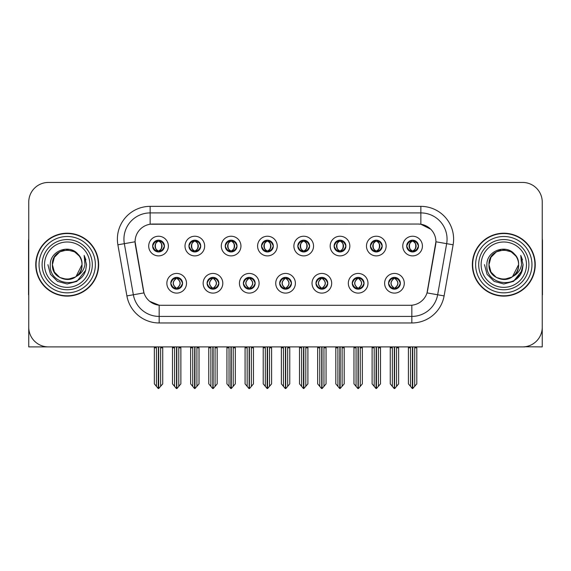 <?xml version="1.0" encoding="UTF-8"?>
<svg xmlns="http://www.w3.org/2000/svg" width="571" height="571" viewBox="0 0 571 571"><rect width="100%" height="100%" fill="white"/><g stroke="black" fill="none" stroke-linecap="round" stroke-linejoin="round"><path stroke-width="0.86" d="M152.635 246.058A5.896 5.896 0 0 0 158.531 251.954A5.896 5.896 0 0 0 164.427 246.058A5.896 5.896 0 0 0 158.531 240.163A5.896 5.896 0 0 0 152.635 246.058L152.693 246.058C153.913 249.356 155.44 250.94 157.282 250.819L156.882 251.718M148.703 246.058A9.828 9.828 0 0 0 158.531 255.887A9.828 9.828 0 0 0 168.359 246.058A9.828 9.828 0 0 0 158.531 236.23A9.828 9.828 0 0 0 148.703 246.058M243.374 283.273A5.896 5.896 0 0 0 249.27 289.169A5.896 5.896 0 0 0 255.166 283.273A5.896 5.896 0 0 0 249.27 277.378A5.896 5.896 0 0 0 243.374 283.273L243.432 283.273C244.545 286.449 246.08 288.034 248.021 288.034L248.72 288.034C244.823 284.858 244.823 281.681 248.72 278.505L248.021 278.505C246.115 278.47 244.581 280.054 243.432 283.273M239.442 283.273A9.828 9.828 0 0 0 249.27 293.101A9.828 9.828 0 0 0 259.098 283.273A9.828 9.828 0 0 0 249.27 273.445A9.828 9.828 0 0 0 239.442 283.273M207.08 283.273A5.896 5.896 0 0 0 212.976 289.169A5.896 5.896 0 0 0 218.871 283.273A5.896 5.896 0 0 0 212.976 277.378A5.896 5.896 0 0 0 207.08 283.273L207.13 283.273C208.251 286.449 209.785 288.034 211.727 288.034L212.426 288.034C208.529 284.858 208.529 281.681 212.426 278.505L211.727 278.505C209.814 278.47 208.287 280.054 207.13 283.273M203.148 283.273A9.828 9.828 0 0 0 212.976 293.101A9.828 9.828 0 0 0 222.804 283.273A9.828 9.828 0 0 0 212.976 273.445A9.828 9.828 0 0 0 203.148 283.273M352.257 283.273A5.896 5.896 0 0 0 358.16 289.169A5.896 5.896 0 0 0 364.055 283.273A5.896 5.896 0 0 0 358.16 277.378A5.896 5.896 0 0 0 352.257 283.273L352.314 283.273C353.435 286.449 354.962 288.034 356.911 288.034L357.61 288.034C353.706 284.858 353.706 281.681 357.61 278.505L356.911 278.505C354.998 278.47 353.463 280.054 352.314 283.273M348.331 283.273A9.828 9.828 0 0 0 358.16 293.101A9.828 9.828 0 0 0 367.981 283.273A9.828 9.828 0 0 0 358.16 273.445A9.828 9.828 0 0 0 348.331 283.273M297.819 246.058A5.896 5.896 0 0 0 303.715 251.954A5.896 5.896 0 0 0 309.61 246.058A5.896 5.896 0 0 0 303.715 240.163A5.896 5.896 0 0 0 297.819 246.058L297.869 246.058C299.09 249.356 300.624 250.94 302.466 250.819L302.066 251.718M293.887 246.058A9.828 9.828 0 0 0 303.715 255.887A9.828 9.828 0 0 0 313.543 246.058A9.828 9.828 0 0 0 303.715 236.23A9.828 9.828 0 0 0 293.887 246.058M370.408 246.058A5.896 5.896 0 0 0 376.303 251.954A5.896 5.896 0 0 0 382.199 246.058A5.896 5.896 0 0 0 376.303 240.163A5.896 5.896 0 0 0 370.408 246.058L370.465 246.058C371.685 249.356 373.213 250.94 375.054 250.819L374.655 251.718M366.475 246.058A9.828 9.828 0 0 0 376.303 255.887A9.828 9.828 0 0 0 386.132 246.058A9.828 9.828 0 0 0 376.303 236.23A9.828 9.828 0 0 0 366.475 246.058M170.786 283.273A5.896 5.896 0 0 0 176.682 289.169A5.896 5.896 0 0 0 182.577 283.273A5.896 5.896 0 0 0 176.682 277.378A5.896 5.896 0 0 0 170.786 283.273L170.836 283.273C171.957 286.449 173.484 288.034 175.433 288.034L176.132 288.034C172.228 284.858 172.228 281.681 176.132 278.505L175.433 278.505C173.52 278.47 171.992 280.054 170.836 283.273M166.853 283.273A9.828 9.828 0 0 0 176.682 293.101A9.828 9.828 0 0 0 186.51 283.273A9.828 9.828 0 0 0 176.682 273.445A9.828 9.828 0 0 0 166.853 283.273M261.518 246.058A5.896 5.896 0 0 0 267.421 251.954A5.896 5.896 0 0 0 273.316 246.058A5.896 5.896 0 0 0 267.421 240.163A5.896 5.896 0 0 0 261.518 246.058L261.575 246.058C262.796 249.356 264.33 250.94 266.172 250.819L265.772 251.718M257.592 246.058A9.828 9.828 0 0 0 267.421 255.887A9.828 9.828 0 0 0 277.242 246.058A9.828 9.828 0 0 0 267.421 236.23A9.828 9.828 0 0 0 257.592 246.058M188.93 246.058A5.896 5.896 0 0 0 194.825 251.954A5.896 5.896 0 0 0 200.721 246.058A5.896 5.896 0 0 0 194.825 240.163A5.896 5.896 0 0 0 188.93 246.058L188.987 246.058C190.207 249.356 191.735 250.94 193.576 250.819L193.176 251.718M184.997 246.058A9.828 9.828 0 0 0 194.825 255.887A9.828 9.828 0 0 0 204.654 246.058A9.828 9.828 0 0 0 194.825 236.23A9.828 9.828 0 0 0 184.997 246.058M225.224 246.058A5.896 5.896 0 0 0 231.119 251.954A5.896 5.896 0 0 0 237.022 246.058A5.896 5.896 0 0 0 231.119 240.163A5.896 5.896 0 0 0 225.224 246.058L225.281 246.058C226.501 249.356 228.036 250.94 229.877 250.819L229.471 251.718M221.298 246.058A9.828 9.828 0 0 0 231.119 255.887A9.828 9.828 0 0 0 240.948 246.058A9.828 9.828 0 0 0 231.119 236.23A9.828 9.828 0 0 0 221.298 246.058M315.963 283.273A5.896 5.896 0 0 0 321.858 289.169A5.896 5.896 0 0 0 327.754 283.273A5.896 5.896 0 0 0 321.858 277.378A5.896 5.896 0 0 0 315.963 283.273L316.02 283.273C317.133 286.449 318.668 288.034 320.616 288.034L321.316 288.034C317.412 284.858 317.412 281.681 321.316 278.505L320.616 278.505C318.704 278.47 317.169 280.054 316.02 283.273M312.03 283.273A9.828 9.828 0 0 0 321.858 293.101A9.828 9.828 0 0 0 331.687 283.273A9.828 9.828 0 0 0 321.858 273.445A9.828 9.828 0 0 0 312.03 283.273M279.669 283.273A5.896 5.896 0 0 0 285.564 289.169A5.896 5.896 0 0 0 291.46 283.273A5.896 5.896 0 0 0 285.564 277.378A5.896 5.896 0 0 0 279.669 283.273L279.726 283.273C280.839 286.449 282.374 288.034 284.322 288.034L285.015 288.034C281.118 284.858 281.118 281.681 285.015 278.505L284.322 278.505C282.409 278.47 280.875 280.054 279.726 283.273M275.736 283.273A9.828 9.828 0 0 0 285.564 293.101A9.828 9.828 0 0 0 295.393 283.273A9.828 9.828 0 0 0 285.564 273.445A9.828 9.828 0 0 0 275.736 283.273M406.702 246.058A5.896 5.896 0 0 0 412.597 251.954A5.896 5.896 0 0 0 418.493 246.058A5.896 5.896 0 0 0 412.597 240.163A5.896 5.896 0 0 0 406.702 246.058L406.759 246.058C407.98 249.356 409.507 250.94 411.348 250.819L410.949 251.718M402.769 246.058A9.828 9.828 0 0 0 412.597 255.887A9.828 9.828 0 0 0 422.426 246.058A9.828 9.828 0 0 0 412.597 236.23A9.828 9.828 0 0 0 402.769 246.058M334.114 246.058A5.896 5.896 0 0 0 340.009 251.954A5.896 5.896 0 0 0 345.905 246.058A5.896 5.896 0 0 0 340.009 240.163A5.896 5.896 0 0 0 334.114 246.058L334.171 246.058C335.391 249.356 336.919 250.94 338.76 250.819L338.36 251.718M330.181 246.058A9.828 9.828 0 0 0 340.009 255.887A9.828 9.828 0 0 0 349.837 246.058A9.828 9.828 0 0 0 340.009 236.23A9.828 9.828 0 0 0 330.181 246.058M388.558 283.273A5.896 5.896 0 0 0 394.454 289.169A5.896 5.896 0 0 0 400.35 283.273A5.896 5.896 0 0 0 394.454 277.378A5.896 5.896 0 0 0 388.558 283.273L388.608 283.273C389.729 286.449 391.256 288.034 393.205 288.034L393.904 288.034C390 284.858 390 281.681 393.904 278.505L393.205 278.505C391.292 278.47 389.765 280.054 388.608 283.273M384.626 283.273A9.828 9.828 0 0 0 394.454 293.101A9.828 9.828 0 0 0 404.282 283.273A9.828 9.828 0 0 0 394.454 273.445A9.828 9.828 0 0 0 384.626 283.273M135.077 241.733A17.687 17.687 0 0 0 135.348 244.809L143.435 290.668A17.687 17.687 0 0 0 160.851 305.285L410.149 305.285A17.687 17.687 0 0 0 427.565 290.668L435.652 244.809A17.687 17.687 0 0 0 418.236 224.046L152.764 224.046A17.687 17.687 0 0 0 135.077 241.733L135.27 239.113M524.763 346.768L542.25 346.89L542.25 202.098A19.657 19.657 0 0 0 522.601 182.442L48.399 182.442A19.657 19.657 0 0 0 28.75 202.098L28.75 346.89L88.17 346.89M482.83 346.89L524.763 346.89M35.759 264.666A31.448 31.448 0 0 0 67.207 296.113A31.448 31.448 0 0 0 98.655 264.666A31.448 31.448 0 0 0 67.207 233.218A31.448 31.448 0 0 0 35.759 264.666M472.345 264.666A31.448 31.448 0 0 0 503.793 296.113A31.448 31.448 0 0 0 535.241 264.666A31.448 31.448 0 0 0 503.793 233.218A31.448 31.448 0 0 0 472.345 264.666M150.144 206.359L420.856 206.359A32.754 32.754 0 0 1 453.117 244.802L444.102 295.906A32.754 32.754 0 0 1 411.841 322.972L159.159 322.972A32.754 32.754 0 0 1 126.898 295.906L117.883 244.802A32.754 32.754 0 0 1 150.144 206.359L150.144 212.912L420.856 212.912A26.209 26.209 0 0 1 446.665 243.667L437.65 294.764A26.209 26.209 0 0 1 411.841 316.42L159.159 316.42A26.209 26.209 0 0 1 133.35 294.764L124.335 243.667A26.209 26.209 0 0 1 150.144 212.912L150.144 224.239L418.236 224.046L420.856 224.239L430.741 229.228M410.149 305.285L160.851 305.285M159.159 322.972L159.159 305.207L149.716 301.338M453.117 244.802L435.923 241.776L427.022 292.894L444.102 295.906M126.898 295.906L143.978 292.894L135.077 241.776L124.335 243.667A26.209 26.209 0 0 1 123.943 239.113M427.565 290.668L427.458 291.224M143.542 291.224L143.435 290.668M522.601 182.442L48.399 182.442M28.75 202.098L28.75 327.233A19.657 19.657 0 0 0 48.399 346.89L522.601 346.89A19.657 19.657 0 0 0 542.25 327.233L542.25 202.098M395.467 289.083L394.996 288.034L395.696 288.034C397.609 288.077 399.143 286.485 400.292 283.266C399.172 280.09 397.637 278.505 395.696 278.505L396.096 277.613M395.467 277.463L394.996 278.505L395.696 278.505M394.097 288.034L393.605 289.104L394.104 288.034C389.957 284.858 389.957 281.681 394.104 278.505L393.605 277.435L394.104 278.505C390.093 281.681 390.093 284.858 394.097 288.034M393.904 278.505L393.44 277.463M394.996 278.505C398.901 281.681 398.901 284.858 394.996 288.034L394.804 288.034C398.808 284.858 398.808 281.681 394.804 278.505L395.296 277.435M394.996 288.034L395.296 289.104M390.257 346.89L390.257 347.803L392.356 347.803L392.356 386.374L394.183 388.558L394.718 388.558L398.644 383.876L398.644 347.803L396.545 347.803L396.545 386.374M394.582 346.89L394.582 388.558M394.318 388.558L394.318 346.89M390.257 347.803L390.257 383.876L392.356 386.374M408.408 346.89L408.408 347.803L410.506 347.803L410.506 386.374L412.333 388.558L412.469 346.89M412.733 346.89L412.733 388.558L416.794 383.876L416.794 347.803L414.696 347.803L414.696 386.374M408.408 347.803L408.408 383.876L410.506 386.374M411.584 251.868L412.048 250.819L411.348 250.819M411.584 240.248L412.048 241.297L411.348 241.297C409.45 241.262 407.922 242.853 406.759 246.058M418.493 246.058L418.443 246.058C417.308 242.889 415.774 241.305 413.847 241.297L413.147 241.297C415.024 242.297 416.009 243.888 416.123 246.058C416.009 248.235 415.024 249.82 413.147 250.819L413.847 250.819L414.246 251.718M418.443 246.058C417.258 249.291 415.731 250.883 413.847 250.819M412.048 250.819L412.241 250.819C410.321 249.82 409.307 248.235 409.193 246.058C409.307 243.888 410.321 242.297 412.241 241.297L411.755 240.227L412.248 241.297C408.586 241.419 408.472 250.212 412.248 250.819L411.755 251.897L412.048 250.819C410.178 249.82 409.186 248.235 409.079 246.058C409.186 243.888 410.178 242.297 412.048 241.297M412.954 241.297L412.954 241.297C416.609 241.419 416.73 250.212 412.947 250.819L413.44 251.897L412.954 250.819C414.874 249.82 415.895 248.235 416.009 246.058C415.895 243.888 414.874 242.297 412.954 241.297L413.447 240.227L412.947 241.297M359.173 289.083L358.702 288.034L359.402 288.034C361.315 288.077 362.849 286.485 363.998 283.266C362.878 280.09 361.343 278.505 359.402 278.505L359.801 277.613M359.173 277.463L358.702 278.505L359.402 278.505M357.803 288.034L357.31 289.104L357.81 288.034C353.663 284.858 353.663 281.681 357.81 278.505L357.31 277.435L357.81 278.505C353.799 281.681 353.799 284.858 357.803 288.034M357.61 278.505L357.139 277.463M358.702 278.505C362.606 281.681 362.606 284.858 358.702 288.034L358.509 288.034C362.514 284.858 362.514 281.681 358.509 278.505L359.002 277.435M358.702 288.034L359.002 289.104M353.963 346.89L353.963 347.803L356.061 347.803L356.061 386.374L357.889 388.558L358.424 388.558L362.349 383.876L362.349 347.803L360.251 347.803L360.251 386.374M358.288 346.89L358.288 388.558M358.024 388.558L358.024 346.89M353.963 347.803L353.963 383.876L356.061 386.374M322.872 289.083L322.408 288.034L323.107 288.034C325.02 288.077 326.548 286.485 327.704 283.266C326.576 280.09 325.049 278.505 323.107 278.505L323.507 277.613M322.872 277.463L322.408 278.505L323.107 278.505M321.509 288.034L321.016 289.104L321.509 288.034C317.369 284.858 317.369 281.681 321.509 278.505L321.016 277.435L321.509 278.505C317.505 281.681 317.505 284.858 321.509 288.034M321.316 278.505L320.845 277.463M322.408 278.505C326.312 281.681 326.312 284.858 322.408 288.034L322.215 288.034C326.219 284.858 326.219 281.681 322.215 278.505L322.708 277.435M322.408 288.034L322.708 289.104M317.669 346.89L317.669 347.803L319.767 347.803L319.767 386.374L321.594 388.558L322.13 388.558L326.055 383.876L326.055 347.803L323.957 347.803L323.957 386.374M321.994 346.89L321.994 388.558M321.73 388.558L321.73 346.89M317.669 347.803L317.669 383.876L319.767 386.374M286.578 289.083L286.114 288.034L286.813 288.034C288.726 288.077 290.254 286.485 291.41 283.266C290.282 280.09 288.755 278.505 286.813 278.505L287.213 277.613M286.578 277.463L286.114 278.505L286.813 278.505M285.214 288.034L284.722 289.104L285.214 288.034C281.068 284.858 281.068 281.681 285.214 278.505L284.722 277.435L285.214 278.505C281.21 281.681 281.21 284.858 285.214 288.034M285.015 278.505L284.551 277.463M286.114 278.505C290.018 281.681 290.018 284.858 286.114 288.034L285.921 288.034C289.925 284.858 289.925 281.681 285.921 278.505L286.414 277.435M286.114 288.034L286.414 289.104M281.375 346.89L281.375 347.803L283.466 347.803L283.466 386.374L285.3 388.558L285.835 388.558L289.761 383.876L289.761 347.803L287.663 347.803L287.663 386.374M285.7 346.89L285.7 388.558M285.436 388.558L285.436 346.89M281.375 347.803L281.375 383.876L283.466 386.374M372.114 346.89L372.114 347.803L374.205 347.803L374.205 386.374L376.032 388.558L376.175 346.89M376.432 346.89L376.432 388.558L380.5 383.876L380.5 347.803L378.402 347.803L378.402 386.374M372.114 347.803L372.114 383.876L374.205 386.374M375.29 251.868L375.754 250.819L375.054 250.819M375.29 240.248L375.754 241.297L375.054 241.297C373.156 241.262 371.628 242.853 370.465 246.058M382.199 246.058L382.149 246.058C381.007 242.889 379.479 241.305 377.552 241.297L376.853 241.297C378.723 242.297 379.715 243.888 379.829 246.058C379.715 248.235 378.723 249.82 376.853 250.819L377.552 250.819L377.952 251.718M382.149 246.058C380.964 249.291 379.437 250.883 377.552 250.819M375.754 250.819L375.946 250.819C374.026 249.82 373.013 248.235 372.899 246.058C373.013 243.888 374.026 242.297 375.946 241.297L375.454 240.227L375.954 241.297C372.292 241.419 372.178 250.212 375.954 250.819L375.461 251.897L375.754 250.819C373.884 249.82 372.892 248.235 372.777 246.058C372.892 243.888 373.884 242.297 375.754 241.297M376.66 241.297L376.66 241.297C380.315 241.419 380.429 250.212 376.653 250.819L377.145 251.897L376.66 250.819C378.58 249.82 379.601 248.235 379.708 246.058C379.601 243.888 378.58 242.297 376.66 241.297L377.153 240.227L376.653 241.297M335.812 346.89L335.812 347.803L337.911 347.803L337.911 386.374L339.738 388.558L339.881 346.89M340.138 346.89L340.138 388.558L344.199 383.876L344.199 347.803L342.108 347.803L342.108 386.374M335.812 347.803L335.812 383.876L337.911 386.374M338.996 251.868L339.459 250.819L338.76 250.819M338.996 240.248L339.459 241.297L338.76 241.297C336.861 241.262 335.334 242.853 334.171 246.058M345.905 246.058L345.848 246.058C344.713 242.889 343.185 241.305 341.258 241.297L340.559 241.297C342.429 242.297 343.421 243.888 343.535 246.058C343.421 248.235 342.429 249.82 340.559 250.819L341.258 250.819L341.658 251.718M345.848 246.058C344.67 249.291 343.135 250.883 341.258 250.819M339.459 250.819L339.652 250.819C337.732 249.82 336.712 248.235 336.605 246.058C336.712 243.888 337.732 242.297 339.652 241.297L339.16 240.227L339.659 241.297C335.998 241.419 335.884 250.212 339.659 250.819L339.167 251.897L339.459 250.819C337.589 249.82 336.597 248.235 336.483 246.058C336.597 243.888 337.589 242.297 339.459 241.297M340.366 241.297L340.366 241.297C344.02 241.419 344.135 250.212 340.359 250.819L340.851 251.897L340.366 250.819C342.286 249.82 343.299 248.235 343.414 246.058C343.299 243.888 342.286 242.297 340.366 241.297L340.858 240.227L340.359 241.297M299.518 346.89L299.518 347.803L301.616 347.803L301.616 386.374L303.444 388.558L303.579 346.89M303.843 346.89L303.843 388.558L307.905 383.876L307.905 347.803L305.806 347.803L305.806 386.374M299.518 347.803L299.518 383.876L301.616 386.374M302.694 251.868L303.165 250.819L302.466 250.819M302.694 240.248L303.165 241.297L302.466 241.297C300.567 241.262 299.033 242.853 297.869 246.058M309.61 246.058L309.553 246.058C308.419 242.889 306.891 241.305 304.964 241.297L304.264 241.297C306.135 242.297 307.127 243.888 307.234 246.058C307.127 248.235 306.135 249.82 304.264 250.819L304.964 250.819L305.364 251.718M309.553 246.058C308.376 249.291 306.841 250.883 304.964 250.819M303.165 250.819L303.358 250.819C301.438 249.82 300.417 248.235 300.303 246.058C300.417 243.888 301.438 242.297 303.358 241.297L302.866 240.227L303.365 241.297C299.704 241.419 299.582 250.212 303.365 250.819L302.873 251.897L303.165 250.819C301.288 249.82 300.303 248.235 300.189 246.058C300.303 243.888 301.288 242.297 303.165 241.297M304.072 241.297L304.072 241.297C307.726 241.419 307.84 250.212 304.065 250.819L304.557 251.897L304.072 250.819C305.992 249.82 307.005 248.235 307.119 246.058C307.005 243.888 305.992 242.297 304.072 241.297L304.557 240.227L304.065 241.297M263.224 346.89L263.224 347.803L265.322 347.803L265.322 386.374L267.149 388.558L267.285 346.89M267.549 346.89L267.549 388.558L271.61 383.876L271.61 347.803L269.512 347.803L269.512 386.374M263.224 347.803L263.224 383.876L265.322 386.374M266.4 251.868L266.871 250.819L266.172 250.819M266.4 240.248L266.871 241.297L266.172 241.297C264.273 241.262 262.739 242.853 261.575 246.058M273.316 246.058L273.259 246.058C272.124 242.889 270.59 241.305 268.663 241.297L267.97 241.297C269.84 242.297 270.832 243.888 270.94 246.058C270.832 248.235 269.84 249.82 267.97 250.819L268.663 250.819L269.069 251.718M273.259 246.058C272.082 249.291 270.547 250.883 268.663 250.819M266.871 250.819L267.064 250.819C265.144 249.82 264.123 248.235 264.009 246.058C264.123 243.888 265.144 242.297 267.064 241.297C263.402 241.419 263.288 250.212 267.064 250.819L266.871 250.819C264.994 249.82 264.002 248.235 263.895 246.058C264.002 243.888 264.994 242.297 266.871 241.297L266.871 241.297M267.778 241.297L267.778 241.297C271.432 241.419 271.546 250.212 267.77 250.819L268.263 251.897L267.778 250.819C269.698 249.82 270.711 248.235 270.825 246.058C270.711 243.888 269.698 242.297 267.778 241.297L268.263 240.227L267.77 241.297M28.75 306.598L28.75 300.046M28.75 294.786A13.104 13.104 0 0 0 28.55 294.8L28.55 241.083A13.104 13.104 0 0 1 28.75 238.821M542.25 300.046L542.25 306.598M542.25 238.821A13.104 13.104 0 0 1 542.45 241.083L542.45 294.8A13.104 13.104 0 0 0 542.25 294.786M89.875 264.666A22.669 22.669 0 0 1 67.207 287.341A22.669 22.669 0 0 1 44.531 264.666A22.669 22.669 0 0 1 67.207 241.997A22.669 22.669 0 0 1 89.875 264.666M75.286 277.078L67.207 279.476L59.798 277.492L54.381 272.074L52.396 264.666C51.49 245.559 82.923 245.559 82.017 264.666C82.923 283.773 51.49 283.773 52.396 264.666C51.49 245.559 82.923 245.559 82.017 264.666L76.022 276.564A14.81 14.81 0 0 0 79.205 255.986C71.589 243.018 49.962 250.005 50.284 264.666C48.571 284.979 80.454 289.54 85.671 270.311L86.521 264.666L84.165 255.43L84.958 264.666C83.951 270.112 80.968 274.08 76.029 276.564L74.608 277.492L67.207 279.476L59.798 277.492L54.381 272.074L52.396 264.666L54.381 257.264L59.798 251.84M36.087 264.666A31.12 31.12 0 0 1 67.207 233.546A31.12 31.12 0 0 1 98.326 264.666A31.12 31.12 0 0 1 67.207 295.785A31.12 31.12 0 0 1 36.087 264.666M82.017 264.666C82.923 283.773 51.49 283.773 52.396 264.666L54.381 257.264L59.798 251.84L67.207 249.855L74.608 251.84L79.205 255.986M76.029 276.564C67.121 283.958 51.768 276.4 52.396 264.666C52.96 257 56.907 252.168 64.23 250.155M84.165 255.43L85.914 259.862M85.686 270.283L76.864 281.396L67.207 283.98L57.55 281.396L50.476 274.323L47.893 264.666M526.469 264.666A22.669 22.669 0 0 1 503.793 287.341A22.669 22.669 0 0 1 481.125 264.666A22.669 22.669 0 0 1 503.793 241.997A22.669 22.669 0 0 1 526.469 264.666M511.88 277.078L503.793 279.476L496.392 277.492L490.967 272.074L488.983 264.666C488.077 245.559 519.51 245.559 518.604 264.666C519.51 283.773 488.077 283.773 488.983 264.666C488.362 276.4 503.708 283.958 512.622 276.564A14.81 14.81 0 0 0 515.799 255.986C508.183 243.018 486.556 250.005 486.877 264.666C485.164 284.979 517.048 289.54 522.265 270.311L523.107 264.666L520.759 255.43L521.551 264.666C520.538 270.112 517.562 274.08 512.622 276.564L511.202 277.492L503.793 279.476L496.392 277.492L490.967 272.074L488.983 264.666L490.967 257.264L496.392 251.84M472.674 264.666A31.12 31.12 0 0 1 503.793 233.546A31.12 31.12 0 0 1 534.913 264.666A31.12 31.12 0 0 1 503.793 295.785A31.12 31.12 0 0 1 472.674 264.666M518.604 264.666C519.51 283.773 488.077 283.773 488.983 264.666C488.077 245.559 519.51 245.559 518.604 264.666L512.487 276.657M500.824 250.155C493.501 252.168 489.554 257 488.983 264.666L490.967 257.264L496.392 251.84L503.793 249.855L511.202 251.84L515.799 255.986M520.759 255.43L522.501 259.862L520.795 255.494M522.265 270.311L513.45 281.396L503.793 283.98L494.136 281.396L487.07 274.323L484.479 264.666L487.07 274.323L494.136 281.396L503.793 283.98L513.45 281.396L520.524 274.323L523.107 264.666M250.284 289.083L249.82 288.034L250.519 288.034C252.432 288.077 253.959 286.485 255.116 283.266C253.988 280.09 252.453 278.505 250.519 278.505L250.919 277.613M250.284 277.463L249.82 278.505L250.519 278.505M248.913 288.034L248.428 289.104L248.92 288.034C244.773 284.858 244.773 281.681 248.92 278.505L248.428 277.435L248.92 278.505C244.916 281.681 244.916 284.858 248.913 288.034M248.72 278.505L248.257 277.463M249.82 278.505L250.112 277.435L249.82 278.505C253.717 281.681 253.717 284.858 249.82 288.034L250.112 289.104L249.62 288.034C253.624 284.858 253.624 281.681 249.627 278.505C253.767 281.681 253.767 284.858 249.62 288.034L249.82 288.034M245.08 346.89L245.08 347.803L247.172 347.803L247.172 386.374L248.999 388.558L249.541 388.558L253.46 383.876L253.46 347.803L251.368 347.803L251.368 386.374M249.399 346.89L249.399 388.558M249.142 388.558L249.142 346.89M245.08 347.803L245.08 383.876L247.172 386.374M213.989 289.083L213.525 288.034L214.218 288.034C216.131 288.077 217.665 286.485 218.814 283.266C217.694 280.09 216.159 278.505 214.218 278.505L214.625 277.613M213.989 277.463L213.525 278.505L214.218 278.505M212.619 288.034L212.126 289.104L212.626 288.034C208.479 284.858 208.479 281.681 212.626 278.505L212.126 277.435L212.626 278.505C208.615 281.681 208.615 284.858 212.619 288.034M212.426 278.505L211.962 277.463M213.525 278.505L213.818 277.435L213.525 278.505C217.423 281.681 217.423 284.858 213.525 288.034L213.818 289.104L213.326 288.034C217.33 284.858 217.33 281.681 213.333 278.505C217.472 281.681 217.472 284.858 213.326 288.034L213.525 288.034M208.779 346.89L208.779 347.803L210.877 347.803L210.877 386.374L212.705 388.558L213.24 388.558L217.166 383.876L217.166 347.803L215.074 347.803L215.074 386.374M213.104 346.89L213.104 388.558M212.84 388.558L212.84 346.89M208.779 347.803L208.779 383.876L210.877 386.374M177.695 289.083L177.224 288.034L177.924 288.034C179.836 288.077 181.371 286.485 182.52 283.266C181.4 280.09 179.865 278.505 177.924 278.505L178.323 277.613M177.695 277.463L177.224 278.505L177.924 278.505M176.325 288.034L175.832 289.104L176.332 288.034C172.185 284.858 172.185 281.681 176.332 278.505L175.832 277.435L176.332 278.505C172.321 281.681 172.321 284.858 176.325 288.034M176.132 278.505L175.668 277.463M177.224 278.505L177.524 277.435L177.224 278.505C181.128 281.681 181.128 284.858 177.224 288.034L177.524 289.104L177.031 288.034C181.036 284.858 181.036 281.681 177.031 278.505C181.178 281.681 181.178 284.858 177.031 288.034L177.224 288.034M172.485 346.89L172.485 347.803L174.583 347.803L174.583 386.374L176.41 388.558L176.946 388.558L180.871 383.876L180.871 347.803L178.773 347.803L178.773 386.374M176.81 346.89L176.81 388.558M176.546 388.558L176.546 346.89M172.485 347.803L172.485 383.876L174.583 386.374M226.93 346.89L226.93 347.803L229.028 347.803L229.028 386.374L230.855 388.558L230.991 346.89M231.255 346.89L231.255 388.558L235.316 383.876L235.316 347.803L233.218 347.803L233.218 386.374M226.93 347.803L226.93 383.876L229.028 386.374M230.106 251.868L230.57 250.819L229.877 250.819M230.106 240.248L230.57 241.297L229.877 241.297C227.979 241.262 226.444 242.853 225.281 246.058M237.022 246.058L236.965 246.058C235.83 242.889 234.296 241.305 232.368 241.297L231.676 241.297C233.546 242.297 234.538 243.888 234.645 246.058C234.538 248.235 233.546 249.82 231.676 250.819L232.368 250.819L232.768 251.718M236.965 246.058C235.78 249.291 234.253 250.883 232.368 250.819M230.57 250.819L230.77 250.819C228.843 249.82 227.829 248.235 227.715 246.058C227.829 243.888 228.843 242.297 230.77 241.297C227.108 241.419 226.994 250.212 230.77 250.819L230.57 250.819C228.7 249.82 227.708 248.235 227.601 246.058C227.708 243.888 228.7 242.297 230.57 241.297L230.57 241.297M231.476 241.297L231.476 241.297C235.138 241.419 235.252 250.212 231.476 250.819L231.962 251.897L231.476 250.819C233.396 249.82 234.417 248.235 234.531 246.058C234.417 243.888 233.396 242.297 231.476 241.297L231.969 240.227L231.476 241.297M190.635 346.89L190.635 347.803L192.734 347.803L192.734 386.374L194.561 388.558L194.697 346.89M194.961 346.89L194.961 388.558L199.022 383.876L199.022 347.803L196.924 347.803L196.924 386.374M190.635 347.803L190.635 383.876L192.734 386.374M193.812 251.868L194.276 250.819L193.576 250.819M193.812 240.248L194.276 241.297L193.576 241.297C191.678 241.262 190.15 242.853 188.987 246.058M200.721 246.058L200.671 246.058C199.536 242.889 198.001 241.305 196.074 241.297L195.375 241.297C197.252 242.297 198.237 243.888 198.351 246.058C198.237 248.235 197.252 249.82 195.375 250.819L196.074 250.819L196.474 251.718M200.671 246.058C199.486 249.291 197.959 250.883 196.074 250.819M194.276 250.819L194.468 250.819C192.548 249.82 191.535 248.235 191.421 246.058C191.535 243.888 192.548 242.297 194.468 241.297C190.814 241.419 190.7 250.212 194.475 250.819L194.276 250.819C192.406 249.82 191.413 248.235 191.306 246.058C191.413 243.888 192.406 242.297 194.276 241.297L194.276 241.297M195.182 241.297L195.182 241.297C198.836 241.419 198.958 250.212 195.175 250.819L195.667 251.897L195.182 250.819C197.102 249.82 198.123 248.235 198.237 246.058C198.123 243.888 197.102 242.297 195.182 241.297L195.675 240.227L195.175 241.297M154.341 346.89L154.341 347.803L156.433 347.803L156.433 386.374L158.26 388.558L158.403 346.89M158.659 346.89L158.659 388.558L162.728 383.876L162.728 347.803L160.629 347.803L160.629 386.374M154.341 347.803L154.341 383.876L156.433 386.374M157.517 251.868L157.981 250.819L157.282 250.819M157.517 240.248L157.981 241.297L157.282 241.297C155.383 241.262 153.856 242.853 152.693 246.058M164.427 246.058L164.377 246.058C163.235 242.889 161.707 241.305 159.78 241.297L159.081 241.297C160.951 242.297 161.943 243.888 162.057 246.058C161.943 248.235 160.951 249.82 159.081 250.819L159.78 250.819L160.18 251.718M164.377 246.058C163.192 249.291 161.664 250.883 159.78 250.819M157.981 250.819L158.174 250.819C156.254 249.82 155.241 248.235 155.126 246.058C155.241 243.888 156.254 242.297 158.174 241.297C154.52 241.419 154.406 250.212 158.181 250.819L157.981 250.819C156.111 249.82 155.119 248.235 155.012 246.058C155.119 243.888 156.111 242.297 157.981 241.297L157.981 241.297M158.888 241.297L158.888 241.297C162.542 241.419 162.664 250.212 158.881 250.819L159.373 251.897L158.888 250.819C160.808 249.82 161.829 248.235 161.936 246.058C161.829 243.888 160.808 242.297 158.888 241.297L159.38 240.227L158.881 241.297M420.856 206.359L420.856 224.239M411.841 305.207L411.841 322.972M117.883 244.802L124.335 243.667M393.205 288.034L392.805 288.933M393.44 289.083L393.904 288.034M393.205 278.505L392.805 277.613M395.696 288.034L396.096 288.933M411.348 241.297L410.949 240.398M413.847 241.297L414.246 240.398M413.618 240.248L413.147 241.297M413.618 251.868L413.147 250.819M356.911 288.034L356.511 288.933M357.139 289.083L357.61 288.034M356.911 278.505L356.511 277.613M359.402 288.034L359.801 288.933M320.616 288.034L320.217 288.933M320.845 289.083L321.316 288.034M320.616 278.505L320.217 277.613M323.107 288.034L323.507 288.933M284.322 288.034L283.915 288.933M284.551 289.083L285.015 288.034M284.322 278.505L283.915 277.613M286.813 288.034L287.213 288.933M375.054 241.297L374.655 240.398M377.552 241.297L377.952 240.398M377.317 240.248L376.853 241.297M377.317 251.868L376.853 250.819M338.76 241.297L338.36 240.398M341.258 241.297L341.658 240.398M341.023 240.248L340.559 241.297M341.023 251.868L340.559 250.819M302.466 241.297L302.066 240.398M304.964 241.297L305.364 240.398M304.728 240.248L304.264 241.297M304.728 251.868L304.264 250.819M266.172 241.297L265.772 240.398M268.663 241.297L269.069 240.398M268.434 240.248L267.97 241.297M268.434 251.868L267.97 250.819M266.571 251.897L267.064 250.819L266.578 251.897M266.571 240.227L267.064 241.297L266.578 240.227M92.309 264.666A25.103 25.103 0 0 1 67.207 289.768A25.103 25.103 0 0 1 42.104 264.666A25.103 25.103 0 0 1 67.207 239.563A25.103 25.103 0 0 1 92.309 264.666M39.035 264.666A28.172 28.172 0 0 1 67.207 236.494A28.172 28.172 0 0 1 95.378 264.666A28.172 28.172 0 0 1 67.207 292.837A28.172 28.172 0 0 1 39.035 264.666M528.896 264.666A25.103 25.103 0 0 1 503.793 289.768A25.103 25.103 0 0 1 478.691 264.666A25.103 25.103 0 0 1 503.793 239.563A25.103 25.103 0 0 1 528.896 264.666M475.622 264.666A28.172 28.172 0 0 1 503.793 236.494A28.172 28.172 0 0 1 531.965 264.666A28.172 28.172 0 0 1 503.793 292.837A28.172 28.172 0 0 1 475.622 264.666M248.021 288.034L247.621 288.933M248.257 289.083L248.72 288.034M248.021 278.505L247.621 277.613M250.519 288.034L250.919 288.933M211.727 288.034L211.327 288.933M211.962 289.083L212.426 288.034M211.727 278.505L211.327 277.613M214.218 288.034L214.625 288.933M175.433 288.034L175.033 288.933M175.668 289.083L176.132 288.034M175.433 278.505L175.033 277.613M177.924 288.034L178.323 288.933M229.877 241.297L229.471 240.398M232.368 241.297L232.768 240.398M232.14 240.248L231.676 241.297M232.14 251.868L231.676 250.819M230.277 251.897L230.77 250.819L230.277 251.897M230.277 240.227L230.77 241.297L230.277 240.227M193.576 241.297L193.176 240.398M196.074 241.297L196.474 240.398M195.846 240.248L195.375 241.297M195.846 251.868L195.375 250.819M193.983 251.897L194.468 250.819L193.983 251.897M193.983 240.227L194.468 241.297L193.983 240.227M157.282 241.297L156.882 240.398M159.78 241.297L160.18 240.398M159.545 240.248L159.081 241.297M159.545 251.868L159.081 250.819M157.682 251.897L158.174 250.819L157.689 251.897M157.682 240.227L158.174 241.297L157.689 240.227M395.289 277.435L394.804 278.505C398.943 281.681 398.943 284.858 394.804 288.034L395.289 289.112M358.995 277.435L358.502 278.505C362.649 281.681 362.649 284.858 358.502 288.034L358.995 289.112M322.701 277.435L322.208 278.505C326.355 281.681 326.355 284.858 322.208 288.034L322.701 289.112M286.406 277.435L285.914 278.505C290.061 281.681 290.061 284.858 285.914 288.034L286.406 289.112"/></g></svg>
